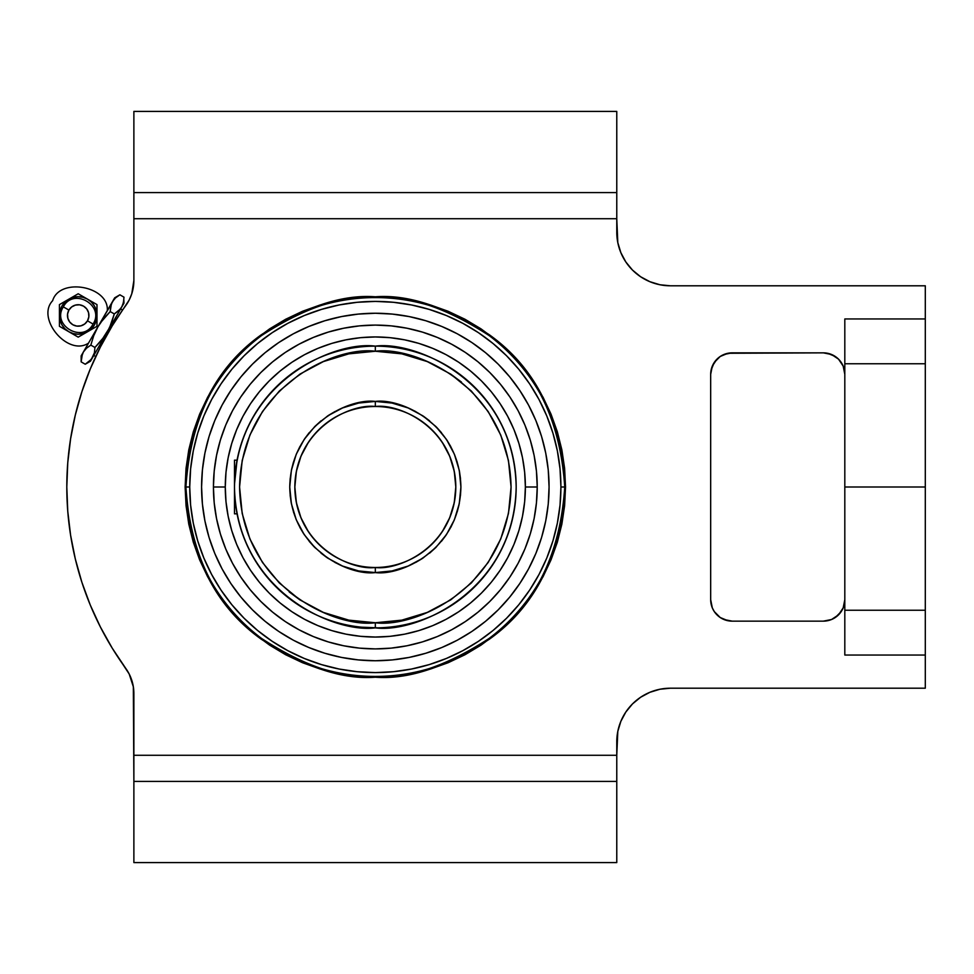 <?xml version="1.0" encoding="UTF-8"?>
<svg xmlns="http://www.w3.org/2000/svg" width="974" height="974" viewBox="0 0 974 974"><rect width="100%" height="100%" fill="white"/><g stroke="black" fill="none" stroke-linecap="round" stroke-linejoin="round"><path stroke-width="1.46" d="M308.405 442.281L300.966 456.197L296.388 471.294L294.842 487C295.938 546.572 351.784 570.715 375.331 567.489L375.331 572.578C350.287 576.024 290.909 550.347 289.741 487C290.909 423.653 350.287 397.976 375.331 401.422L375.331 406.511C351.784 403.285 295.938 427.428 294.842 487A80.489 80.489 0 0 1 375.331 406.511L375.331 401.422L358.627 403.066L342.58 407.936L327.775 415.837L314.809 426.49L304.168 439.457L296.254 454.249L291.384 470.308L289.741 487L291.384 503.692L296.254 519.751L304.168 534.543L314.809 547.51L327.775 558.163L342.58 566.064L358.627 570.934L375.331 572.578L392.023 570.934L408.082 566.064L422.874 558.163L435.841 547.51L446.482 534.543L454.395 519.751L459.265 503.692L460.909 487L459.265 470.308L454.395 454.249L446.482 439.457L435.841 426.49L422.874 415.837L408.082 407.936L392.023 403.066L375.331 401.422C400.363 397.976 459.74 423.653 460.909 487C459.74 550.347 400.363 576.024 375.331 572.578L375.331 567.489A80.489 80.489 0 0 1 294.842 487L296.388 502.706L300.966 517.803L308.405 531.719M299.907 599.874L279.331 582.988L262.456 562.424L249.904 538.951L242.185 513.481L239.58 487L242.185 460.519L249.904 435.049L262.456 411.576L279.331 391.012L299.907 374.126L323.38 361.585L348.838 353.854L375.331 351.249L401.812 353.854L427.269 361.585L450.743 374.126L471.319 391.012L488.193 411.576L500.746 435.049L508.465 460.519L511.07 487L508.465 513.481L500.746 538.951L488.193 562.424L471.319 582.988L450.743 599.874L427.269 612.415L401.812 620.146L375.331 622.751L375.331 627.853C334.131 633.502 236.402 591.255 234.478 487C236.402 382.745 334.131 340.498 375.331 346.147L375.331 351.249C335.616 345.794 241.43 386.52 239.58 487C241.43 587.48 335.616 628.206 375.331 622.751C415.034 628.206 509.219 587.48 511.07 487C509.219 386.52 415.034 345.794 375.331 351.249L375.331 346.147A140.853 140.853 0 0 1 516.171 487A140.853 140.853 0 0 1 375.331 627.853L375.331 627.853A140.853 140.853 0 0 1 234.478 487A140.853 140.853 0 0 1 375.331 346.147C416.531 340.498 514.248 382.745 516.171 487C514.248 591.255 416.531 633.502 375.331 627.853L361.914 627.207L377.949 627.828L375.331 627.853L375.331 622.751L348.838 620.146L323.38 612.415L299.907 599.874L289.205 591.936M185.912 487C190.454 555.131 215.704 605.633 261.677 638.53C304.521 666.313 342.398 678.939 375.331 676.419L375.331 677.21C342.264 679.755 304.229 667.068 261.202 639.163C215.035 606.132 189.674 555.411 185.121 487C189.674 418.589 215.035 367.868 261.202 334.837C304.229 306.932 342.264 294.245 375.331 296.79L375.331 297.581C342.398 295.061 304.521 307.687 261.677 335.47C215.704 368.367 190.454 418.869 185.912 487L189.735 487A185.596 185.596 0 0 1 375.331 301.404A185.596 185.596 0 0 1 560.914 487L564.737 487A189.419 189.419 0 0 0 375.331 297.581A189.419 189.419 0 0 0 185.912 487A189.419 189.419 0 0 0 375.331 676.419A189.419 189.419 0 0 0 564.737 487L560.914 487L560.026 505.189L557.347 523.208L552.928 540.874L546.791 558.029L538.999 574.49L529.637 590.11L518.789 604.744L506.565 618.234L493.063 630.47L478.441 641.318L462.808 650.681L446.348 658.461L429.205 664.597L411.539 669.028L393.52 671.695L375.331 672.596L357.129 671.695L339.122 669.028L321.457 664.597L304.302 658.461L287.841 650.681L272.221 641.318L257.586 630.47L244.097 618.234L231.861 604.744L221.013 590.11L211.65 574.49L203.858 558.029L197.722 540.874L193.302 523.208L190.624 505.189L189.735 487L190.624 468.811L193.302 450.792L197.722 433.126L203.858 415.971L211.65 399.51L221.013 383.89L231.861 369.256L244.097 355.766L257.586 343.53L272.221 332.682L287.841 323.319L304.302 315.539L321.457 309.403L339.122 304.972L357.129 302.305L375.331 301.404L393.52 302.305L411.539 304.972L429.205 309.403L446.348 315.539L462.808 323.319L478.441 332.682L493.063 343.53L506.565 355.766L518.789 369.256L529.637 383.89L538.999 399.51L546.791 415.971L552.928 433.126L557.347 450.792L560.026 468.811L560.914 487A185.596 185.596 0 0 1 375.331 672.596A185.596 185.596 0 0 1 189.735 487L185.912 487M113.921 299.566L97.911 326.838L114.689 297.8L112.436 301.684L115.541 297.886L119.875 294.805L115.577 297.849L119.875 294.805L123.978 297.167L123.467 302.464L121.726 307.053L118.548 310.913L114.299 313.932L111.365 323.429L107.213 332.207L101.564 340.34L94.928 347.474L94.429 352.771L90.436 361.244L85.249 364.239L89.547 361.184L92.688 357.348L89.511 361.22L85.249 364.239L81.146 361.865L81.146 355.875L83.399 351.991L81.646 356.63L81.146 361.865L82.352 354.219M107.31 310.572C109.015 286.027 59.621 277.115 52.645 300.698C35.709 318.547 68.131 356.849 88.524 343.104C68.131 356.849 35.709 318.547 52.645 300.698C59.621 277.115 109.015 286.027 107.31 310.572M93.066 324.038L87.49 320.823A10.726 10.726 0 0 0 83.569 306.165A10.726 10.726 0 0 0 68.91 310.085L63.334 306.871L68.91 310.085L67.559 314.054L67.839 318.23L69.69 321.992L72.831 324.744L76.8 326.095L80.976 325.815L84.738 323.965L87.49 320.823L88.841 316.854L88.561 312.678L86.71 308.916L83.569 306.165L79.6 304.813L75.424 305.093L71.662 306.944L68.91 310.085A10.726 10.726 0 0 0 72.831 324.744A10.726 10.726 0 0 0 87.49 320.823L93.066 324.038C105.155 305.495 73.354 287.123 63.334 306.871C51.245 325.426 83.046 343.785 93.066 324.038M442.245 531.719L449.684 517.803L454.261 502.706L455.808 487A80.489 80.489 0 0 1 375.331 567.489C398.865 570.715 454.712 546.572 455.808 487C454.712 427.428 398.865 403.285 375.331 406.511A80.489 80.489 0 0 1 455.808 487L454.261 471.294L449.684 456.197L442.245 442.281M234.478 486.769L234.478 460.166L237.059 460.166L234.503 484.2M236.025 466.205L236.962 460.69M388.736 627.207L387.494 627.317M129.201 674.02L125.683 668.286A308.527 308.527 0 0 1 66.804 487L67.754 462.808L70.603 438.75L75.327 415.009L81.889 391.694L90.265 368.976L100.407 346.988L112.229 325.852L129.201 299.98L131.77 293.758L133.876 280.5L133.876 218.724L616.773 218.724L616.773 111.413L133.876 111.413L616.773 111.413L616.773 192.584L133.876 192.584L616.773 192.584L616.773 232.129L617.808 242.599L620.864 252.668L625.819 261.945L632.491 270.078L640.624 276.75L649.901 281.705L659.97 284.761L670.429 285.796L925.3 285.796L925.3 363.765L844.811 363.765L844.811 318.961L925.3 318.961L844.811 318.961L844.811 610.235L925.3 610.235L925.3 487L844.811 487L925.3 487L925.3 363.765L844.811 363.765L844.811 610.235L925.3 610.235L925.3 655.039L844.811 655.039L844.811 610.235L844.811 655.039L925.3 655.039L925.3 688.204L670.429 688.204L659.97 689.239L649.901 692.295L640.624 697.25L632.491 703.922L625.819 712.055L620.864 721.332L617.808 731.401L616.773 755.276L133.876 755.276L133.876 862.587L616.773 862.587L133.876 862.587L133.876 781.416L616.773 781.416L133.876 781.416L133.341 686.792L129.201 674.02L112.229 648.148L100.407 627.013L90.265 605.024L81.889 582.306L75.327 558.991L70.603 535.25L67.754 511.192L66.804 487A308.527 308.527 0 0 1 125.683 305.714A42.929 42.929 0 0 0 133.876 280.5L133.876 218.724L616.773 218.724L617.808 242.599M122.566 310.085L120.618 308.965L122.566 310.085L121.397 311.777L122.566 310.085M119.985 313.835L118.122 316.611M95.732 356.557L93.796 355.437L95.732 356.557L100.992 345.831M457.232 640.235L441.819 647.515L457.232 640.235L471.854 631.469L485.551 621.302L498.177 609.858L509.633 597.22L519.787 583.523L528.553 568.901L535.846 553.488L541.593 537.441L545.732 520.895L548.24 504.033L549.068 487A173.749 173.749 0 0 1 375.331 660.749A173.749 173.749 0 0 1 201.581 487A173.749 173.749 0 0 1 375.331 313.251A173.749 173.749 0 0 1 549.068 487L548.24 469.967L545.732 453.105L541.593 436.559L535.846 420.512L528.553 405.099L535.846 420.512M220.404 440.005L216.545 455.418L214.207 471.136L213.428 487L225.274 487A150.045 150.045 0 0 1 375.331 336.955A150.045 150.045 0 0 1 525.376 487L537.222 487A161.903 161.903 0 0 0 375.331 325.097A161.903 161.903 0 0 0 213.428 487A161.903 161.903 0 0 0 375.331 648.903A161.903 161.903 0 0 0 537.222 487L525.376 487A150.045 150.045 0 0 1 375.331 637.045A150.045 150.045 0 0 1 225.274 487L213.428 487L214.207 502.864L216.545 518.582L220.404 533.995L225.749 548.959L232.543 563.313L240.712 576.949L250.172 589.708L260.849 601.482L272.623 612.147L285.382 621.619L299.006 629.776L313.372 636.57L328.335 641.927L343.737 645.786L359.455 648.124L375.331 648.903L391.195 648.124L406.913 645.786L422.326 641.927L437.277 636.57L451.644 629.776L465.268 621.619L478.027 612.147L489.8 601.482L500.478 589.708L509.938 576.949L518.107 563.313L524.901 548.959L530.258 533.995L534.117 518.582L536.443 502.864L537.222 487L536.443 471.136L534.117 455.418L530.258 440.005L524.901 425.041L518.107 410.687L509.938 397.051L500.478 384.292L489.8 372.518L478.027 361.853L465.268 352.381L451.644 344.224L437.277 337.43L422.326 332.073L406.913 328.214L391.195 325.876L375.331 325.097L359.455 325.876L343.737 328.214L328.335 332.073L313.372 337.43L299.006 344.224L285.382 352.381L272.623 361.853L260.849 372.518L250.172 384.292L240.712 397.051L232.543 410.687L225.749 425.041L220.404 440.005L216.545 455.418L214.207 471.136L213.428 487L214.207 502.864M96.986 315.454L96.341 310.596L94.466 306.067L91.483 302.171L87.587 299.188L83.058 297.313L78.2 296.68L73.342 297.313L68.813 299.188L64.917 302.171L61.934 306.067L60.059 310.596L59.426 315.454L60.059 320.312L61.934 324.841L64.917 328.737L68.813 331.72L73.342 333.595L78.2 334.24L83.058 333.595L87.587 331.72L91.483 328.737L94.466 324.841L96.341 320.312L96.986 315.454A18.774 18.774 0 0 1 87.587 331.72A18.774 18.774 -149.6 0 1 68.813 331.72A18.774 18.774 0 0 1 59.426 315.454L59.426 326.302L78.2 337.138L96.986 326.302L96.986 304.606L87.587 299.188A18.774 18.774 0 0 1 96.986 315.454L96.986 318.218M71.199 297.813L68.813 299.188A18.774 18.774 0 0 1 87.587 299.188L78.2 293.771L71.199 297.813M64.065 301.928L59.426 304.606L59.426 315.454A18.774 18.774 -29.6 0 1 68.813 299.188L59.426 304.606L59.426 326.302L59.426 304.606L68.813 299.188M59.426 326.302L78.2 337.138L59.426 326.302L59.426 318.218M78.2 337.138L96.986 326.302L78.2 337.138L71.199 333.096M96.986 326.302L96.986 320.933L96.986 326.302L89.973 330.344M96.986 304.606L92.335 301.928M78.2 293.771L73.561 296.449L78.2 293.771M59.426 312.703L59.426 309.976M85.201 333.096L82.839 334.459M96.986 309.976L96.986 312.703M82.839 296.449L85.201 297.813M87.587 299.188L83.058 297.313M78.2 296.68L73.342 297.313M78.2 334.24L83.058 333.595M93.723 335.713L97.911 326.838L81.146 355.875L81.146 361.865L81.633 356.679L83.399 351.991L97.911 326.838L93.723 335.713L90.825 345.1L86.54 348.156L83.399 351.991L86.54 348.156L90.825 345.1L93.687 335.799L97.911 326.838L103.439 318.851L110.196 311.57L100.553 322.686M222.096 568.901L214.804 553.488L222.096 568.901L230.862 583.523L241.016 597.22L252.473 609.858L265.098 621.302L278.795 631.469L293.418 640.235L308.831 647.515L324.89 653.262L341.436 657.401L358.298 659.909L375.331 660.749L392.352 659.909L409.226 657.401L425.76 653.262L441.819 647.515M293.418 333.765L308.831 326.485L293.418 333.765L278.795 342.531L265.098 352.698L252.473 364.142L241.016 376.78L230.862 390.477L222.096 405.099L214.804 420.512L209.057 436.559L204.917 453.105L202.422 469.967L201.581 487L202.422 504.033L204.917 520.895L209.057 537.441L214.804 553.488M525.376 487L524.657 501.707L522.49 516.269L518.911 530.562L513.955 544.417L507.661 557.737L500.088 570.362L491.322 582.196L481.424 593.105L470.515 602.991L458.693 611.757L446.055 619.33L432.748 625.625L418.881 630.592L404.6 634.171L390.038 636.326L375.331 637.045L360.623 636.326L346.05 634.171L331.769 630.592L317.901 625.625L304.594 619.33L291.957 611.757L280.135 602.991L269.226 593.105L259.34 582.196L250.562 570.362L242.989 557.737L236.694 544.417L231.739 530.562L228.16 516.269L225.992 501.707L225.274 487L225.992 472.293L228.16 457.731L231.739 443.438L236.694 429.583L242.989 416.263L250.562 403.638L259.34 391.804L269.226 380.895L280.135 371.009L291.957 362.243L304.594 354.67L317.901 348.375L331.769 343.408L346.05 339.829L360.623 337.674L375.331 336.955L390.038 337.674L404.6 339.829L418.881 343.408L432.748 348.375L446.055 354.67L458.693 362.243L470.515 371.009L481.424 380.895L491.322 391.804L500.088 403.638L507.661 416.263L513.955 429.583L518.911 443.438L522.49 457.731L524.657 472.293L525.376 487M110.695 306.274L110.196 311.57L114.299 313.932L110.196 311.57L110.683 306.372L112.436 301.684L110.695 306.323L110.196 311.57L111.389 303.912M102.258 320.336L102.915 319.509M94.441 352.661L94.928 347.474L90.825 345.1L94.928 347.474L101.686 340.194M91.288 359.382L85.249 364.239L81.146 361.865L81.658 356.569L83.399 351.991L86.503 348.193L90.825 345.1L93.76 335.616M111.438 323.234L114.299 313.932L118.621 310.852L121.726 307.053L90.436 361.244L85.249 364.239L89.584 361.147M94.429 352.71L92.688 357.348L94.429 352.71L94.928 347.474L104.571 336.347L109.49 327.848L114.299 313.932L120.326 309.075L123.978 303.158L121.726 307.053L123.479 302.415L123.978 297.167L119.875 294.805L114.689 297.8M110.196 311.57L103.561 318.693M528.553 405.099L519.787 390.477L509.633 376.78L498.177 364.142L485.551 352.698L471.854 342.531L457.232 333.765L441.819 326.485L425.76 320.738L409.226 316.599L392.352 314.091L375.331 313.251L358.298 314.091L341.436 316.599L324.89 320.738L308.831 326.485M123.978 303.158L123.856 299.955M123.844 300.065L122.821 304.716M109.49 327.848L101.613 340.267M111.06 324.208L110.659 325.194M120.326 309.075L118.11 311.303M121.726 307.053L92.688 357.348M375.331 296.79C408.386 294.245 446.433 306.932 489.447 334.837C535.615 367.868 560.975 418.589 565.541 487C560.975 555.411 535.615 606.132 489.447 639.163C446.433 667.068 408.386 679.755 375.331 677.21L375.331 676.419C408.252 678.939 446.129 666.313 488.972 638.53C534.945 605.633 560.196 555.131 564.737 487C560.196 418.869 534.945 368.367 488.972 335.47C446.129 307.687 408.252 295.061 375.331 297.581L375.331 296.79L356.679 297.703L338.222 300.442L320.105 304.984L302.537 311.266L285.662 319.253L269.652 328.847L254.652 339.963L240.822 352.503L228.293 366.334L217.178 381.321L207.572 397.331L199.597 414.206L193.302 431.786L188.773 449.891L186.034 468.36L185.121 487L186.034 505.64L188.773 524.109L193.302 542.214L199.597 559.794L207.572 576.669L217.178 592.679L228.293 607.666L240.822 621.497L254.652 634.037L269.652 645.153L285.662 654.747L302.537 662.734L320.105 669.016L338.222 673.558L356.679 676.297L375.331 677.21L393.971 676.297L412.44 673.558L430.545 669.016L448.113 662.734L464.988 654.747L480.998 645.153L495.997 634.037L509.828 621.497L522.356 607.666L533.484 592.679L543.078 576.669L551.053 559.794L557.347 542.214L561.876 524.109L564.616 505.64L565.541 487L564.616 468.36L561.876 449.891L557.347 431.786L551.053 414.206L543.078 397.331L533.484 381.321L522.356 366.334L509.828 352.503L495.997 339.963L480.998 328.847L464.988 319.253L448.113 311.266L430.545 304.984L412.44 300.442L393.971 297.703L375.331 296.79M98.301 351.188L97.802 352.211M119.096 315.15L118.524 316.014M133.876 111.413L133.876 218.724L133.876 111.413M616.773 232.129A53.655 53.655 0 0 0 670.429 285.796L925.3 285.796L925.3 688.204L670.429 688.204A53.655 53.655 0 0 0 616.773 741.871L616.773 862.587L616.773 755.276L133.876 755.276L133.876 693.5A42.929 42.929 0 0 0 125.683 668.286L112.229 648.148L100.407 627.013M835.278 356.472L827.535 353.27L823.359 352.856A21.465 21.465 0 0 1 844.811 374.32L843.18 366.114L838.529 359.15L831.565 354.499L823.359 352.856L727.955 353.27L720.212 356.472L716.961 359.15L712.311 366.114L710.679 374.32L710.679 599.68L712.311 607.886L714.295 611.599L720.212 617.528L727.955 620.73L732.144 621.144L823.359 621.144L831.565 619.501L838.529 614.85L843.18 607.886L844.811 599.68A21.465 21.465 0 0 1 823.359 621.144L732.144 621.144A21.465 21.465 0 0 1 710.679 599.68L710.679 374.32A21.465 21.465 0 0 1 732.144 352.856L723.926 354.499M90.265 368.976A308.527 308.527 0 0 0 67.754 462.808M113.41 323.952L110.793 328.226M823.359 352.856L732.144 352.856M234.478 460.166L234.478 513.834L237.059 513.834L236.268 509.378M450.743 374.126L461.445 382.064M401.812 620.146L388.736 622.082M90.265 605.024L81.889 582.306M620.864 252.668L625.819 261.945L632.491 270.078M841.195 362.401L838.529 359.15M720.212 356.472L714.295 362.401L711.093 370.132M714.295 611.599L716.961 614.85M723.926 619.501L732.144 621.144M835.278 617.528L841.195 611.599M670.429 688.204L659.97 689.239M430.545 669.016L448.113 662.734L464.988 654.747M522.356 607.666L533.484 592.679M565.541 487L564.616 468.36M561.876 449.891L557.347 431.786M551.053 414.206L543.078 397.331L533.484 381.321M522.356 366.334L509.828 352.503M495.997 339.963L480.998 328.847L464.988 319.253L448.113 311.266L430.545 304.984M320.105 304.984L302.537 311.266L285.662 319.253L269.652 328.847M228.293 366.334L217.178 381.321M228.293 607.666L240.822 621.497M269.652 645.153L285.662 654.747L302.537 662.734M234.478 487L234.478 513.834M234.576 492.235L234.844 497.203M235.27 501.951L236.694 511.861M236.925 513.103L237.059 513.834M236.256 464.695L235.757 468.044M236.682 511.788L236.962 513.31M234.856 497.288L235.27 501.939M362.937 627.305L365.834 627.524M380.469 627.755L377.949 627.828L380.469 627.755M552.928 540.874L546.791 558.029M321.457 664.597L304.302 658.461M197.722 433.126L203.858 415.971M429.205 309.403L446.348 315.539M348.838 353.854L375.331 351.249M530.258 533.995L534.117 518.582L536.443 502.864L537.222 487L536.443 471.136M534.117 455.418L530.258 440.005M524.901 425.041L518.107 410.687M509.938 397.051L500.478 384.292M478.027 361.853L465.268 352.381L451.644 344.224L437.277 337.43M422.326 332.073L406.913 328.214L391.195 325.876L375.331 325.097L359.455 325.876M343.737 328.214L328.335 332.073M313.372 337.43L299.006 344.224M285.382 352.381L272.623 361.853M250.172 384.292L240.712 397.051L232.543 410.687L225.749 425.041M216.545 518.582L220.404 533.995M225.749 548.959L232.543 563.313M240.712 576.949L250.172 589.708M272.623 612.147L285.382 621.619L299.006 629.776L313.372 636.57M328.335 641.927L343.737 645.786L359.455 648.124L375.331 648.903L391.195 648.124M406.913 645.786L422.326 641.927M437.277 636.57L451.644 629.776M465.268 621.619L478.027 612.147M500.478 589.708L509.938 576.949L518.107 563.313L524.901 548.959M518.911 530.562L513.955 544.417M331.769 630.592L317.901 625.625M231.739 443.438L236.694 429.583M418.881 343.408L432.748 348.375M392.023 570.934L375.307 572.578M357.738 570.752L350.482 568.901M341.74 565.711L334.983 562.473M327.021 557.652L321.03 553.159M314.164 546.864L309.172 541.301M303.644 533.752L299.846 527.348M296.254 519.751L293.43 511.849M291.214 502.803L290.155 495.389M289.753 486.087L290.155 478.611M291.579 469.383L293.43 462.163M296.254 454.249L299.846 446.652M304.679 438.702L309.172 432.712M314.809 426.49L321.03 420.841M328.542 415.338L334.983 411.527M343.42 407.595L350.482 405.099M358.627 403.066L375.343 401.422M392.912 403.248L400.168 405.099M408.922 408.289L415.667 411.527M423.629 416.348L429.619 420.841M436.486 427.136L441.478 432.7M447.005 440.248L450.804 446.652M454.395 454.249L457.22 462.151M459.436 471.197L460.495 478.611M460.897 487.913L460.495 495.389M459.071 504.617L457.22 511.837M454.395 519.751L450.804 527.348M445.97 535.298L441.478 541.288M435.841 547.51L429.619 553.159M422.107 558.662L415.667 562.473M407.229 566.405L400.168 568.901M377.9 297.606L372.981 297.594"/></g></svg>
